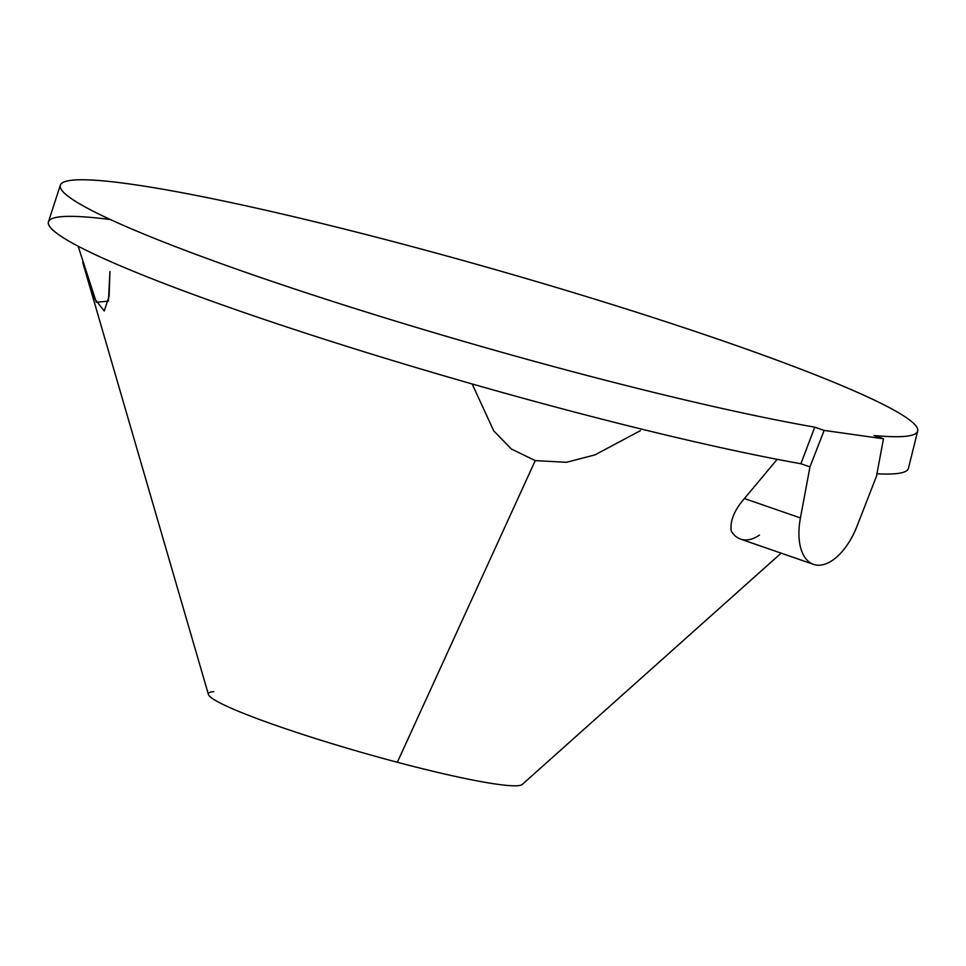 <?xml version="1.0" encoding="UTF-8"?>
<svg xmlns="http://www.w3.org/2000/svg" width="966" height="966" viewBox="0 0 966 966"><rect width="100%" height="100%" fill="white"/><g stroke="black" fill="none" stroke-linecap="round" stroke-linejoin="round"><path stroke-width="1.45" d="M213.812 691.692A163.483 14.249 16 0 0 397.34 762.271L535.249 460.613L566.45 462.291L594.996 454.877L640.494 430.607L594.996 454.877L566.45 462.291L535.249 460.613L397.34 762.271A163.483 14.249 -164 0 1 208.415 694.469L82.75 262.511M781.144 553.156L522.244 784.452A163.483 14.249 -164 0 1 397.34 762.271M777.171 459.333L744.412 498.541C734.208 510.326 729.825 521.181 731.262 531.107C729.825 521.181 734.208 510.326 744.412 498.541L800.416 517.945L809.967 466.88L824.155 430.413L883.479 438.781L876.476 476.262L857.132 525.939A54.494 28.69 -70.9 0 1 816.415 565.062A54.494 28.69 -70.9 0 1 800.416 517.945A54.494 28.69 109.1 0 0 813.541 564.373A54.494 28.69 109.1 0 0 857.132 525.939L876.476 476.262L883.479 438.781L874.073 435.533L883.479 438.781L824.155 430.413L814.761 427.165L800.911 463.74A447.306 38.99 -164 0 1 320.652 338.052A447.306 38.99 -164 0 1 48.445 221.782L60.339 185.194A445.954 38.869 16 0 0 334.719 302.068A445.954 38.869 16 0 0 814.761 427.165L824.155 430.413L809.967 466.88L800.911 463.74L809.967 466.88L800.416 517.945L744.412 498.541L777.171 459.333M110.414 219.56A447.306 38.99 16 0 0 223.75 305.449A447.306 38.99 16 0 0 800.911 463.74L814.761 427.165A445.954 38.869 16 0 1 98.025 213.655A445.954 38.869 16 0 1 495.884 269.78A445.954 38.869 16 0 1 874.073 435.533A445.954 38.869 16 0 0 917.7 431.041A445.954 38.869 16 0 0 499.7 270.866A445.954 38.869 16 0 0 60.339 185.194M917.7 431.041L908.402 468.377A447.306 38.99 -164 0 1 876.935 473.787M813.541 564.373L740.572 539.1A54.494 28.69 -70.9 0 1 731.262 531.107A54.494 28.69 -70.9 0 0 759.469 535.092M472.132 383.949L493.771 430.921L511.364 448.997L535.249 460.613L511.364 448.997L493.771 430.921L472.132 383.949M84.09 267.087L94.958 299.17L104.256 310.992L109.11 296.164L109.931 271.518L108.433 301.151L96.334 302.249L78.125 246.209"/></g></svg>
